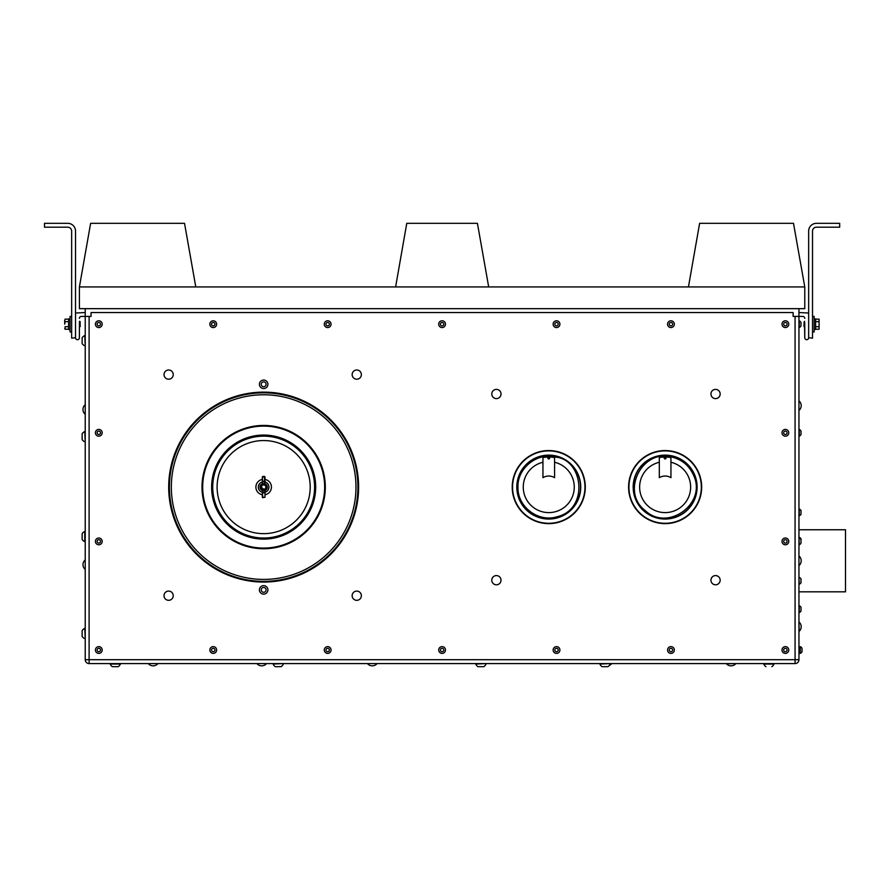 <?xml version="1.0" encoding="UTF-8"?>
<svg xmlns="http://www.w3.org/2000/svg" width="890" height="890" viewBox="0 0 890 890"><rect width="100%" height="100%" fill="white"/><g stroke="black" fill="none" stroke-linecap="round" stroke-linejoin="round"><path stroke-width="1.33" d="M804.771 326.051L804.771 337.755A1.936 1.936 0 0 0 806.707 339.691A1.936 1.936 0 0 0 808.654 337.755L812.526 338.144L812.526 231.089A3.883 3.883 0 0 1 816.408 227.206L839.682 227.206L839.682 223.323L832.417 223.323M798.953 529.761L845.5 529.761L845.5 591.828L798.953 591.828M218.996 403.292A94.952 94.952 0 0 0 213.422 567.675A94.952 94.952 0 0 0 358.559 490.312A94.952 94.952 0 0 0 218.996 403.292M169.834 496.064A94.262 94.262 0 0 1 254.696 393.269A94.262 94.262 0 0 1 357.491 478.13A94.262 94.262 0 0 0 208.983 410.312A94.262 94.262 0 0 0 224.514 572.837A94.262 94.262 0 0 0 357.491 478.13M264.998 494.74A7.754 7.754 0 0 0 264.998 479.454M262.328 479.454A7.754 7.754 0 0 0 262.328 494.74M262.328 481.946A5.318 5.318 0 0 0 262.328 492.237A5.273 5.273 0 0 1 262.328 481.991M264.998 481.991A5.273 5.273 0 0 1 264.998 492.203A5.318 5.318 0 0 0 264.998 481.946M262.328 492.137L262.328 497.187L262.328 492.137M262.328 482.046L262.328 476.873L262.583 483.771A3.493 3.493 0 0 0 262.583 490.412L264.998 490.69L264.998 495.441M264.731 490.412A3.493 3.493 0 0 0 264.731 483.771L264.998 476.873L264.998 481.757M264.998 497.187L264.998 492.137M262.772 497.766L262.328 497.187L264.553 497.432L262.772 497.432L262.328 492.938M264.731 483.771L262.583 483.771M260.993 485.94L260.981 485.962A2.915 2.915 0 0 0 260.759 486.852C263.006 483.27 264.942 483.437 266.555 487.342C263.674 491.058 261.816 490.601 260.981 485.962M262.772 483.815L262.328 476.873M262.772 476.428L264.553 476.428L264.553 483.815M263.829 489.367L260.759 486.852A2.915 2.915 0 0 0 261.438 488.977L261.293 486.897L262.172 488.821A2.281 2.281 0 0 0 263.829 489.367L263.785 489.367M261.482 486.908A2.18 2.18 0 0 0 264.586 489.066A2.18 2.18 0 0 0 264.909 485.306A2.18 2.18 0 0 0 261.482 486.908M89.111 316.417L85.229 316.417L85.229 659.701L89.111 659.701L89.111 316.417L91.047 316.417L91.047 312.546L793.135 312.546L793.135 316.417L795.07 316.417L795.07 659.701L798.953 659.701L798.953 316.417L795.07 316.417M585.297 487.097A36.535 36.535 0 0 1 530.496 518.736A36.535 36.535 0 0 1 530.496 455.446A36.535 36.535 0 0 1 585.297 487.097M701.665 487.097A36.535 36.535 0 0 0 646.863 455.446A36.535 36.535 0 0 0 646.863 518.736A36.535 36.535 0 0 0 701.665 487.097M263.663 388.541A4.239 4.239 0 0 1 259.98 382.177A4.239 4.239 0 0 1 267.334 382.177A4.239 4.239 0 0 1 263.663 388.541A4.239 4.239 0 0 0 267.901 384.302A4.239 4.239 0 0 0 263.663 380.063A4.239 4.239 0 0 0 259.413 384.302A4.239 4.239 0 0 0 263.663 388.541M259.413 589.881A4.239 4.239 0 0 1 265.776 586.21A4.239 4.239 0 0 1 265.776 593.563A4.239 4.239 0 0 1 259.413 589.881A4.239 4.239 0 0 0 263.663 594.131A4.239 4.239 0 0 0 267.901 589.881A4.239 4.239 0 0 0 263.663 585.642A4.239 4.239 0 0 0 259.413 589.881M89.111 663.584L795.07 663.584L795.07 659.701L89.111 659.701L89.111 663.584A3.883 3.883 0 0 1 85.229 659.701A3.883 3.883 0 0 0 89.111 663.584M584.964 487.097A36.201 36.201 0 0 0 548.763 450.896A36.201 36.201 0 0 0 512.562 487.097A36.201 36.201 0 0 0 548.763 523.287A36.201 36.201 0 0 0 584.964 487.097M701.331 487.097A36.201 36.201 0 0 0 665.13 450.896A36.201 36.201 0 0 0 628.93 487.097A36.201 36.201 0 0 0 665.13 523.287A36.201 36.201 0 0 0 701.331 487.097M787.227 652.848A3.393 3.393 0 0 0 788.217 648.154A3.393 3.393 0 0 0 783.523 647.175A3.393 3.393 0 0 0 782.544 651.858A3.393 3.393 0 0 0 787.227 652.848M100.659 544.235A3.393 3.393 0 0 0 101.638 539.54A3.393 3.393 0 0 0 96.954 538.561A3.393 3.393 0 0 0 95.964 543.256A3.393 3.393 0 0 0 100.659 544.235M100.659 435.633A3.393 3.393 0 0 0 101.638 430.938A3.393 3.393 0 0 0 96.954 429.948A3.393 3.393 0 0 0 95.964 434.643A3.393 3.393 0 0 0 100.659 435.633M673.774 326.051A3.393 3.393 0 0 0 672.818 321.357A3.393 3.393 0 0 0 668.123 322.302A3.393 3.393 0 0 0 669.08 327.008A3.393 3.393 0 0 0 673.774 326.051M558.13 327.164A3.393 3.393 0 0 0 559.499 322.558A3.393 3.393 0 0 0 554.904 321.201A3.393 3.393 0 0 0 553.536 325.796A3.393 3.393 0 0 0 558.13 327.164M445.412 323.482A3.393 3.393 0 0 0 441.396 320.856A3.393 3.393 0 0 0 438.77 324.872A3.393 3.393 0 0 0 442.786 327.498A3.393 3.393 0 0 0 445.412 323.482M330.546 325.951A3.393 3.393 0 0 0 329.445 321.29A3.393 3.393 0 0 0 324.772 322.403A3.393 3.393 0 0 0 325.885 327.064A3.393 3.393 0 0 0 330.546 325.951M213.444 320.801A3.393 3.393 0 0 0 209.851 323.971A3.393 3.393 0 0 0 213.022 327.565A3.393 3.393 0 0 0 216.615 324.394A3.393 3.393 0 0 0 213.444 320.801M101.104 326.675A3.393 3.393 0 0 0 101.304 321.88A3.393 3.393 0 0 0 96.509 321.679A3.393 3.393 0 0 0 96.309 326.474A3.393 3.393 0 0 0 101.104 326.675M496.397 389.386A4.606 4.606 0 0 1 500.391 396.306A4.606 4.606 0 0 1 492.404 396.306A4.606 4.606 0 0 1 496.397 389.386M168.622 369.995A4.606 4.606 0 0 1 172.615 376.904A4.606 4.606 0 0 1 164.639 376.904A4.606 4.606 0 0 1 168.622 369.995M356.757 369.995A4.606 4.606 0 0 1 360.75 376.904A4.606 4.606 0 0 1 352.763 376.904A4.606 4.606 0 0 1 356.757 369.995M496.397 575.585A4.606 4.606 0 0 1 500.391 582.494A4.606 4.606 0 0 1 492.404 582.494A4.606 4.606 0 0 1 496.397 575.585M715.56 389.386A4.606 4.606 0 0 1 719.543 396.306A4.606 4.606 0 0 1 711.566 396.306A4.606 4.606 0 0 1 715.56 389.386M715.56 575.585A4.606 4.606 0 0 1 719.543 582.494A4.606 4.606 0 0 1 711.566 582.494A4.606 4.606 0 0 1 715.56 575.585M787.227 544.235A3.393 3.393 0 0 0 788.217 539.54A3.393 3.393 0 0 0 783.523 538.561A3.393 3.393 0 0 0 782.544 543.256A3.393 3.393 0 0 0 787.227 544.235M787.227 435.633A3.393 3.393 0 0 0 788.217 430.938A3.393 3.393 0 0 0 783.523 429.948A3.393 3.393 0 0 0 782.544 434.643A3.393 3.393 0 0 0 787.227 435.633M785.381 327.565A3.393 3.393 0 0 0 788.763 324.183A3.393 3.393 0 0 0 785.381 320.789A3.393 3.393 0 0 0 781.987 324.183A3.393 3.393 0 0 0 785.381 327.565M97.444 646.908A3.393 3.393 0 0 0 95.697 651.369A3.393 3.393 0 0 0 100.17 653.115A3.393 3.393 0 0 0 101.905 648.643A3.393 3.393 0 0 0 97.444 646.908M214.479 646.852A3.393 3.393 0 0 0 210.085 648.765A3.393 3.393 0 0 0 211.987 653.16A3.393 3.393 0 0 0 216.381 651.258A3.393 3.393 0 0 0 214.479 646.852M325.695 647.252A3.393 3.393 0 0 0 324.906 651.981A3.393 3.393 0 0 0 329.634 652.77A3.393 3.393 0 0 0 330.424 648.042A3.393 3.393 0 0 0 325.695 647.252M439.104 648.41A3.393 3.393 0 0 0 440.483 652.993A3.393 3.393 0 0 0 445.078 651.614A3.393 3.393 0 0 0 443.698 647.019A3.393 3.393 0 0 0 439.104 648.41M559.421 651.769A3.393 3.393 0 0 0 558.275 647.108A3.393 3.393 0 0 0 553.625 648.254A3.393 3.393 0 0 0 554.759 652.904A3.393 3.393 0 0 0 559.421 651.769M670.949 653.405A3.393 3.393 0 0 0 674.342 650.011A3.393 3.393 0 0 0 670.949 646.618A3.393 3.393 0 0 0 667.556 650.011A3.393 3.393 0 0 0 670.949 653.405M356.757 591.094A4.606 4.606 0 0 1 360.75 598.013A4.606 4.606 0 0 1 352.763 598.013A4.606 4.606 0 0 1 356.757 591.094M168.622 591.094A4.606 4.606 0 0 1 172.615 598.013A4.606 4.606 0 0 1 164.639 598.013A4.606 4.606 0 0 1 168.622 591.094M798.953 659.701A3.883 3.883 0 0 1 795.07 663.584A3.883 3.883 0 0 0 798.953 659.701M802.836 316.417A1.936 1.936 0 0 1 804.771 318.364A1.936 1.936 0 0 0 802.836 316.417L798.953 316.417L798.953 308.663M81.346 316.417A1.936 1.936 0 0 0 79.41 318.364A1.936 1.936 0 0 1 81.346 316.417L85.229 316.417L85.229 308.663M516.801 487.097A31.962 31.962 0 0 0 564.75 514.776A31.962 31.962 0 0 0 564.75 459.407A31.962 31.962 0 0 0 516.801 487.097M633.168 487.097A31.962 31.962 0 0 0 681.117 514.776A31.962 31.962 0 0 0 681.117 459.407A31.962 31.962 0 0 0 633.168 487.097M786.304 651.435A1.702 1.702 0 0 0 786.148 648.499A1.702 1.702 0 0 0 783.678 650.101A1.702 1.702 0 0 0 786.304 651.435M99.736 542.822A1.702 1.702 0 0 0 99.569 539.885A1.702 1.702 0 0 0 97.11 541.487A1.702 1.702 0 0 0 99.736 542.822M99.736 434.209A1.702 1.702 0 0 0 99.569 431.272A1.702 1.702 0 0 0 97.11 432.885A1.702 1.702 0 0 0 99.736 434.209M672.362 325.117A1.702 1.702 0 0 0 671.049 322.48A1.702 1.702 0 0 0 669.425 324.939A1.702 1.702 0 0 0 672.362 325.117M557.329 325.673A1.702 1.702 0 0 0 557.407 322.736A1.702 1.702 0 0 0 554.826 324.138A1.702 1.702 0 0 0 557.329 325.673M443.754 323.827A1.702 1.702 0 0 0 440.962 322.914A1.702 1.702 0 0 0 441.562 325.796A1.702 1.702 0 0 0 443.754 323.827M329.111 325.072A1.702 1.702 0 0 0 327.709 322.48A1.702 1.702 0 0 0 326.174 324.983A1.702 1.702 0 0 0 329.111 325.072M213.344 322.48A1.702 1.702 0 0 0 211.709 324.939A1.702 1.702 0 0 0 214.646 325.117A1.702 1.702 0 0 0 213.344 322.48M99.958 325.428A1.702 1.702 0 0 0 99.313 322.558A1.702 1.702 0 0 0 97.144 324.55A1.702 1.702 0 0 0 99.958 325.428M261.237 384.302A2.425 2.425 0 0 0 264.875 386.405A2.425 2.425 0 0 0 264.875 382.199A2.425 2.425 0 0 0 261.237 384.302M786.304 542.822A1.702 1.702 0 0 0 786.148 539.885A1.702 1.702 0 0 0 783.678 541.487A1.702 1.702 0 0 0 786.304 542.822M786.304 434.209A1.702 1.702 0 0 0 786.148 431.272A1.702 1.702 0 0 0 783.678 432.885A1.702 1.702 0 0 0 786.304 434.209M785.381 325.874A1.702 1.702 0 0 0 786.849 323.326A1.702 1.702 0 0 0 783.912 323.326A1.702 1.702 0 0 0 785.381 325.874M98.123 648.454A1.702 1.702 0 0 0 97.8 651.38A1.702 1.702 0 0 0 100.492 650.201A1.702 1.702 0 0 0 98.123 648.454M213.856 648.432A1.702 1.702 0 0 0 211.553 650.256A1.702 1.702 0 0 0 214.29 651.335A1.702 1.702 0 0 0 213.856 648.432M326.675 648.632A1.702 1.702 0 0 0 326.953 651.558A1.702 1.702 0 0 0 329.356 649.845A1.702 1.702 0 0 0 326.675 648.632M440.595 649.21A1.702 1.702 0 0 0 442.141 651.702A1.702 1.702 0 0 0 443.532 649.11A1.702 1.702 0 0 0 440.595 649.21M557.974 650.89A1.702 1.702 0 0 0 556.562 648.309A1.702 1.702 0 0 0 555.026 650.824A1.702 1.702 0 0 0 557.974 650.89M670.949 651.702A1.702 1.702 0 0 0 672.417 649.166A1.702 1.702 0 0 0 669.48 649.166A1.702 1.702 0 0 0 670.949 651.702M263.663 587.467A2.425 2.425 0 0 0 261.56 591.094A2.425 2.425 0 0 0 265.754 591.094A2.425 2.425 0 0 0 263.663 587.467M804.771 308.663L79.41 308.663L79.41 286.936L804.771 286.936L804.771 308.663M799.265 320.789L799.265 327.565A3.749 3.749 0 0 0 801 325.874L801 322.48A3.749 3.749 0 0 0 799.265 320.789L798.953 320.789M798.953 538.005L799.265 544.791A3.749 3.749 0 0 0 801 543.1L801 539.707A3.749 3.749 0 0 0 799.265 538.005L798.953 537.36M799.265 429.403L799.265 436.178A3.749 3.749 0 0 0 801 434.487L801 431.094A3.749 3.749 0 0 0 799.265 429.403L798.953 429.403M799.265 515.588L799.265 515.799A3.649 3.649 0 0 0 801 514.353L801 510.471A3.649 3.649 0 0 0 799.265 509.024L799.265 515.588M798.953 577.443L799.265 584.218A3.649 3.649 0 0 0 801 582.772L801 578.889L801 582.772M798.953 565.406L798.953 556.183M798.953 410.245L798.953 401.023M799.265 605.779L799.265 612.565A3.649 3.649 0 0 0 801 611.107L801 607.236A3.649 3.649 0 0 0 799.265 605.779A3.649 3.649 0 0 0 799.253 605.779L798.953 605.779M798.953 646.618L799.242 648.22M798.953 651.869L799.265 653.405A3.749 3.749 0 0 0 799.965 652.96M799.176 622.132A6.252 6.252 0 0 1 799.176 631.344L798.953 622.132M798.953 648.476L799.965 648.065L799.487 651.38C799.309 647.497 799.131 647.286 798.953 650.735M799.965 648.643C799.632 657.276 799.298 642.391 798.953 651.792M798.953 649.477C799.287 654.272 799.632 644.972 799.965 651.447C799.632 644.972 799.287 654.272 798.953 649.477M798.953 648.688C799.287 655.641 799.632 644.638 799.965 651.024C799.632 644.638 799.287 655.641 798.953 648.688M85.229 404.906L85.229 414.128M85.229 560.066L85.229 569.277M84.761 541.643A5.474 5.474 0 0 1 82.136 539.462A5.474 5.474 0 0 0 84.761 541.643L84.761 531.475A5.474 5.474 0 0 0 82.136 533.644L82.136 539.418M85.229 441.763L84.761 431.583A5.474 5.474 0 0 0 82.136 433.764L82.136 438.158M85.229 345.765L84.761 335.586A5.474 5.474 0 0 0 82.136 337.766L82.136 343.451M85.229 638.608L84.761 628.429A5.474 5.474 0 0 0 82.136 630.61L82.136 630.754M773.977 664.051A5.474 5.474 0 0 1 771.797 666.677L771.797 666.677A5.474 5.474 0 0 0 773.977 664.051L763.798 664.051A5.474 5.474 0 0 0 765.979 666.677L765.99 666.677M610.095 663.806L611.552 663.584M257.11 663.584L266.333 663.584M367.659 663.584L376.882 663.584M148.496 663.584L157.719 663.584M119.271 664.051L110.204 664.051A5.474 5.474 0 0 0 112.385 666.677L118.203 666.677A5.474 5.474 0 0 0 120.384 664.051L119.271 664.051M283.298 663.584L273.13 664.051A5.474 5.474 0 0 0 275.299 666.677L281.118 666.677L275.299 666.677M485.973 663.584L475.794 664.051A5.474 5.474 0 0 0 477.974 666.677L482.247 666.677M610.095 663.584L599.916 664.051A5.474 5.474 0 0 0 602.096 666.677L607.915 666.677L602.096 666.677M726.462 663.584L726.462 663.806A6.252 6.252 0 0 0 726.462 663.818L735.685 663.584M517.001 487.097A31.762 31.762 0 0 0 564.638 514.598A31.762 31.762 0 0 0 564.638 459.585A31.762 31.762 0 0 0 517.001 487.097M633.369 487.097A31.762 31.762 0 0 0 681.006 514.598A31.762 31.762 0 0 0 681.006 459.585A31.762 31.762 0 0 0 633.369 487.097M804.771 337.755L804.504 322.08M808.654 337.755L808.654 313.013L798.953 312.546M799.265 537.36A3.649 3.649 0 0 1 801 538.817L801 539.707M800.277 646.618L800.277 653.405A3.749 3.749 0 0 0 802.012 651.702L802.012 648.309A3.749 3.749 0 0 0 800.277 646.618L800.277 653.405M79.41 324.961L79.41 337.755A1.936 1.936 0 0 1 77.475 339.691A1.936 1.936 0 0 1 75.528 337.755L75.528 313.013L85.229 312.546M79.41 325.607L79.41 337.755M82.136 439.582L82.136 433.764L82.136 439.582A5.474 5.474 0 0 0 84.761 441.763L84.761 441.763M82.136 343.584A5.474 5.474 0 0 0 84.761 345.765A5.474 5.474 0 0 1 82.136 343.584A5.474 5.474 0 0 0 84.761 345.765A5.474 5.474 0 0 1 82.136 343.584L82.136 337.766M84.761 638.608L84.761 638.608A5.474 5.474 0 0 1 82.136 636.428L82.136 630.61A5.474 5.474 0 0 1 84.761 628.429L84.761 628.429M483.793 666.677L477.974 666.677L483.793 666.677A5.474 5.474 0 0 0 485.973 664.051M804.771 286.936L793.502 223.323L699.618 223.323L688.448 286.936M488.688 286.936L477.418 223.323L406.763 223.323L395.616 286.936M195.789 286.936L184.53 223.323L90.624 223.323L79.41 286.936M670.949 456.87A30.783 30.783 0 0 0 659.312 456.87A30.783 30.783 0 0 1 670.949 456.87L670.949 457.582A30.082 30.082 0 0 0 659.312 457.582L659.312 456.87M823.673 223.323L816.408 223.323A7.754 7.754 0 0 0 808.654 231.089L808.654 311.767M804.004 326.174L804.56 327.086C804.449 327.642 804.36 315.917 803.959 326.474L804.026 326.285M804.337 322.425L804.582 321.279L804.771 323.559M808.654 231.089L808.654 313.013M804.694 324.183L804.749 323.204M803.981 326.441L803.959 325.573L804.56 326.407L803.959 325.573L804.304 321.524M804.571 321.902L804.771 325.295M804.771 324.961L804.56 326.407M803.959 322.569L804.56 321.957M839.682 223.323L816.408 223.323M812.526 231.089A3.883 3.883 0 0 1 816.408 227.206M75.528 337.755L71.656 338.144L71.656 231.089A3.883 3.883 0 0 0 67.773 227.206L44.5 227.206L44.5 223.323L67.773 223.323A7.754 7.754 0 0 1 75.528 231.089L75.528 313.013M79.41 321.601L80.222 321.868L79.611 327.086C79.766 328.221 79.766 315.06 80.222 326.474L80.2 326.441C79.944 321.713 79.677 321.334 79.41 325.295M79.41 323.559C79.677 317.619 79.944 329.189 80.222 325.796L79.622 326.407M80.222 321.868L79.611 321.268M75.528 231.089L75.528 311.767M44.5 223.323L51.765 223.323M60.509 223.323L67.773 223.323M71.656 231.089A3.883 3.883 0 0 0 67.773 227.206M554.581 456.87L554.581 457.582A30.082 30.082 0 0 0 542.945 457.582L542.945 456.87A30.783 30.783 0 0 1 554.581 456.87M542.945 457.582L542.945 477.685A11.058 11.058 0 0 1 554.581 477.685L554.581 457.582M659.312 457.582L659.312 477.685A11.058 11.058 0 0 1 670.949 477.685L670.949 457.582M547.828 458.005A0.934 0.934 0 0 0 549.23 458.806A0.934 0.934 0 0 0 549.23 457.193A0.934 0.934 0 0 0 547.828 458.005M664.196 458.005A0.934 0.934 0 0 0 665.598 458.806A0.934 0.934 0 0 0 665.598 457.193A0.934 0.934 0 0 0 664.196 458.005M812.526 331.937L814.139 331.937L814.139 316.417L812.526 316.417M815.596 329.445L814.139 329.411M819.089 329.222L819.089 319.143L819.089 329.222L815.596 329.222M819.089 326.697L815.596 326.697M71.656 316.417L70.043 316.417L70.043 331.937L71.656 331.937M815.596 329.411L815.596 318.898L814.139 318.898M819.089 321.657L815.596 321.657M70.043 318.898L68.586 318.898L68.586 329.456L70.043 329.456M65.092 326.697L65.092 329.222L65.092 326.697L68.586 326.697M64.703 328.543L65.092 329.222L68.586 329.222M819.089 319.143L815.596 319.143M65.092 321.657L64.703 320.4L64.703 324.183L65.092 321.657L68.586 321.657M547.984 458.005A0.779 0.779 0 0 0 549.152 458.673A0.779 0.779 0 0 0 549.152 457.327A0.779 0.779 0 0 0 547.984 458.005M664.352 458.005A0.779 0.779 0 0 0 665.52 458.673A0.779 0.779 0 0 0 665.52 457.327A0.779 0.779 0 0 0 664.352 458.005M65.092 319.143L64.703 320.4L65.092 319.143L68.586 319.143M355.555 478.308A92.315 92.315 0 0 1 225.315 571.069A92.315 92.315 0 0 1 210.107 411.892A92.315 92.315 0 0 1 355.555 478.308M325.039 481.234A61.655 61.655 0 0 0 227.896 436.879A61.655 61.655 0 0 0 238.053 543.178A61.655 61.655 0 0 0 325.039 481.234M324.372 481.29A60.987 60.987 0 0 1 238.331 542.566A60.987 60.987 0 0 1 228.285 437.413A60.987 60.987 0 0 1 324.372 481.29M315.461 482.146A52.043 52.043 0 0 0 233.469 444.711A52.043 52.043 0 0 0 242.047 534.434A52.043 52.043 0 0 0 315.461 482.146M314.359 482.247A50.93 50.93 0 0 1 242.503 533.422A50.93 50.93 0 0 1 234.115 445.612A50.93 50.93 0 0 1 314.359 482.247M305.849 506.766A46.547 46.547 0 0 0 259.602 440.728A46.547 46.547 0 0 0 225.526 513.797A46.547 46.547 0 0 0 305.849 506.766M262.428 490.512A3.627 3.627 0 0 1 262.428 483.682M264.886 483.682A3.627 3.627 0 0 1 264.886 490.512M264.998 481.534L262.328 481.534M262.772 490.368L262.328 492.648M264.998 492.648L264.553 490.368M262.772 492.226L262.772 492.938L264.553 492.938L264.553 492.226L262.772 492.226M264.998 481.256L262.328 481.256M264.998 477.007L262.328 477.007M554.581 462.266A25.51 25.51 0 0 1 569.811 501.504A25.51 25.51 0 0 1 527.714 501.504A25.51 25.51 0 0 1 542.945 462.266M670.949 462.266A25.51 25.51 0 0 1 686.179 501.504A25.51 25.51 0 0 1 644.082 501.504A25.51 25.51 0 0 1 659.312 462.266M763.798 663.584L763.798 664.051A5.474 5.474 0 0 0 765.979 666.677M110.204 664.051L110.204 664.051A5.474 5.474 0 0 0 112.385 666.677M120.384 663.584L120.384 664.051A5.474 5.474 0 0 1 118.203 666.677L118.203 666.677M801 578.889A3.649 3.649 0 0 0 799.265 577.443M799.176 565.406A6.252 6.252 0 0 0 799.176 556.183M799.176 410.245A6.252 6.252 0 0 0 799.176 401.034A6.252 6.252 0 0 0 799.176 401.023M799.965 647.052A3.749 3.749 0 0 0 799.265 646.618M85.006 404.906A6.252 6.252 0 0 0 85.006 414.128M85.006 560.066A6.252 6.252 0 0 0 85.006 569.277M609.361 665.353A6.252 6.252 0 0 0 611.552 663.806M257.11 663.806A6.252 6.252 0 0 0 266.333 663.806M367.659 663.806A6.252 6.252 0 0 0 376.882 663.806M148.508 663.806A6.252 6.252 0 0 0 157.719 663.806M283.298 664.051L283.298 664.051A5.474 5.474 0 0 1 281.118 666.677M607.915 666.677A5.474 5.474 0 0 0 610.095 664.051M726.462 663.818A6.252 6.252 0 0 0 735.685 663.806M555.783 457.115C537.082 452.02 516.879 468.396 517.98 487.742C517.691 507.122 538.584 522.63 557.051 516.745C589.08 509.369 583.462 459.752 555.783 457.115M672.15 457.115C642.168 448.282 620.274 491.825 645.261 510.615C667.967 532.109 707.239 503.239 693.51 475.16C689.272 465.737 682.152 459.718 672.15 457.115"/></g></svg>
